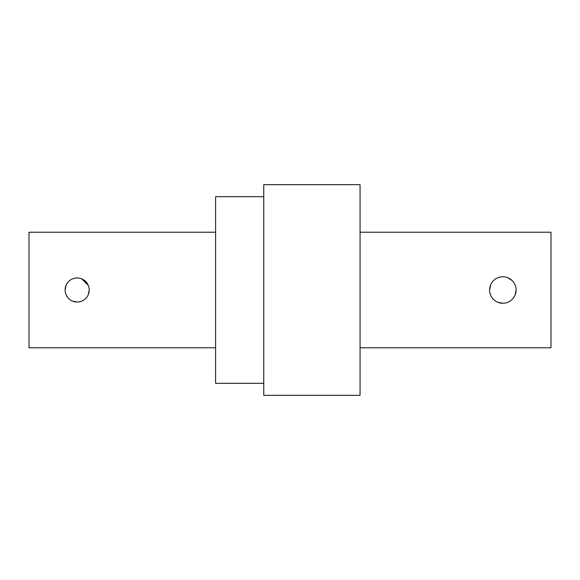 <?xml version="1.0" encoding="UTF-8"?>
<svg xmlns="http://www.w3.org/2000/svg" width="580" height="580" viewBox="0 0 580 580"><rect width="100%" height="100%" fill="white"/><g stroke="black" fill="none" stroke-linecap="round" stroke-linejoin="round"><path stroke-width="0.87" d="M360.064 347.782L551 347.782L551 232.218L360.064 232.218M489.6 290L490.615 284.918M507.921 277.769L512.205 280.633M502.846 276.754A13.246 13.246 0 0 1 516.091 290A13.246 13.246 0 0 1 502.846 303.246A13.246 13.246 0 0 1 489.6 290A13.246 13.246 0 0 1 502.846 276.754M516.091 290L515.076 295.075M263.755 290L263.755 184.657L360.064 184.657L360.064 395.342L263.755 395.342L263.755 290M215.6 232.218L29 232.218L29 347.782L215.6 347.782M65.119 290L66.04 285.382M81.766 278.879L88.276 285.382M77.154 277.958A12.042 12.042 0 0 1 89.197 290A12.042 12.042 0 0 1 77.154 302.042A12.042 12.042 0 0 1 65.119 290A12.042 12.042 0 0 1 77.154 277.958M89.197 290L88.276 294.618M263.755 383.3L215.6 383.3L215.6 196.7L263.755 196.7M77.154 302.042L72.543 301.121M502.846 303.246L497.763 302.231"/></g></svg>
